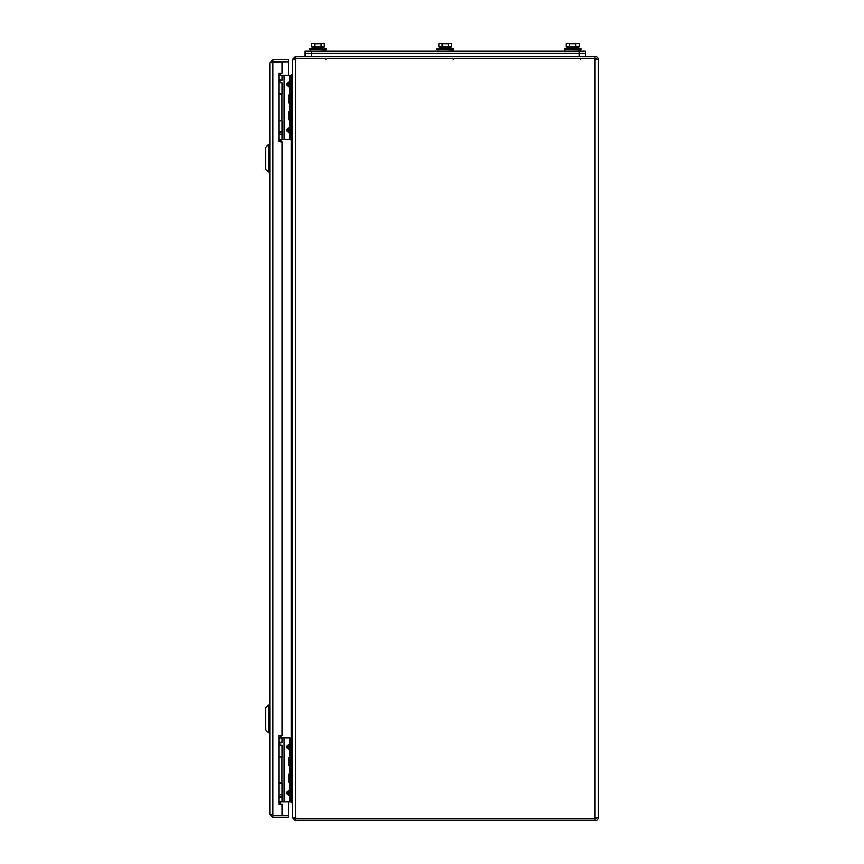 <?xml version="1.0" encoding="UTF-8"?>
<svg xmlns="http://www.w3.org/2000/svg" width="864" height="864" viewBox="0 0 864 864"><rect width="100%" height="100%" fill="white"/><g stroke="black" fill="none" stroke-linecap="round" stroke-linejoin="round"><path stroke-width="1.3" d="M271.728 62.705L272.927 61.506L272.927 59.616L269.838 62.705L269.838 814.536L272.927 817.614L272.927 815.735L271.728 814.536M272.927 59.616L288.446 59.616L288.446 61.506L272.927 61.506M271.976 815.27L288.446 815.443L288.446 801.997M288.446 75.244L288.446 61.787L271.976 61.97M272.927 815.735L288.446 815.735L288.446 817.614L272.927 817.614M269.838 62.705L272.927 61.787L272.927 815.443L269.838 814.536M282.074 815.443L282.074 804.06L278.888 804.06L278.888 735.599L282.074 735.599L282.074 141.642L278.888 141.642L278.888 73.181L282.074 73.181L282.074 61.787M596.279 817.722A1.199 1.199 0 0 1 595.091 818.91L595.091 820.8A3.078 3.078 0 0 0 598.169 817.722L598.169 59.519A3.078 3.078 0 0 0 595.091 56.441L295.499 56.441L295.499 58.32L595.091 58.32A1.199 1.199 0 0 1 596.279 59.519M595.091 817.722L598.169 817.722L598.169 59.519L595.091 59.519L595.091 818.759L295.499 818.759L292.421 817.441L292.421 59.8L295.499 58.471L595.091 58.471L595.091 59.519M292.507 817.722L295.499 820.8L295.499 818.91L595.091 818.91M295.499 820.8L595.091 820.8M295.499 818.91L294.311 817.722M595.091 58.32L595.091 56.441M294.311 59.519L295.499 58.32M295.499 818.629L295.499 58.601L294.689 58.644M295.499 56.441L292.507 59.519M291.233 801.986L292.421 803.174L292.421 817.722M292.421 59.519L292.421 74.056L291.233 75.254M292.421 802.894L292.324 801.695M292.324 75.546L292.421 74.336M311.537 51.235L305.165 51.235L305.165 53.125L585.425 53.125L585.425 51.235L311.537 51.235L311.537 53.125L305.165 53.125L305.165 56.441M579.064 56.441L579.064 53.125L585.425 53.125L585.425 56.441L585.425 51.235M579.064 51.235L579.064 53.125L311.537 53.125L311.537 56.441M292.421 75.546L291.643 75.546M292.421 139.244L291.643 139.244M292.421 737.996L291.643 737.996M292.421 801.695L291.643 801.695M278.888 782.838L281.988 782.838L281.988 756.821L278.888 756.821M278.888 120.409L281.988 120.409L281.988 94.403L278.888 94.403M291.643 139.45L290.131 139.45L291.643 139.45L291.643 75.244L290.131 75.244L291.643 75.244M291.643 136.264L290.131 136.264L290.131 75.244L278.888 75.244M290.131 136.264L290.131 139.45L278.888 139.45M278.888 80.255L282.064 80.255L282.064 75.244M282.064 139.45L282.064 134.428L278.888 134.428M290.131 133.412L289.181 132.095L289.764 130.907L289.181 128.444L290.131 127.138L289.451 127.138L289.181 128.444L287.453 129.632L287.453 130.907L290.131 133.412M289.451 75.244L289.451 81.27L290.131 81.27L287.453 83.776L289.764 83.776L289.451 81.27L286.546 83.776L286.546 85.05L289.451 87.545L290.131 87.545L289.181 86.238L289.764 85.05L287.453 85.05L289.181 86.238L289.451 87.545L289.451 94.943M278.888 82.76L282.064 82.76L282.064 93.884L278.888 93.884M278.888 120.798L282.064 120.798L282.064 131.922L278.888 131.922M279.85 79.445L279.85 81.443L278.888 81.443M279.85 81.443L280.033 82.76M278.888 134.352L279.85 134.352M278.888 139.525L280.39 140.713L280.39 139.45M280.314 73.181L278.888 73.31M279.979 141.642L279.526 140.713M282.074 145.314L282.074 147.82M278.888 134.179L282.107 134.179L282.107 132.181L278.888 132.181M289.699 111.877L289.699 119.524M289.408 111.618L288.835 111.618L288.835 119.772L289.408 119.772M290.131 94.403L290.131 103.572M289.699 95.159L289.699 102.805M289.408 94.91L288.835 94.91L288.835 103.064L289.408 103.064M290.131 111.11L290.131 120.28M291.643 801.997L290.131 801.997L291.643 801.997L291.643 737.791L290.131 737.791L291.643 737.791M291.643 798.811L290.131 798.811L290.131 737.791L278.888 737.791M290.131 798.811L290.131 801.997L278.888 801.997M278.888 742.802L282.064 742.802L282.064 737.791M282.064 801.997L282.064 796.986L278.888 796.986M290.131 795.96L289.181 794.653L289.764 793.465L289.181 791.003L290.131 789.685L289.451 789.685L289.181 791.003L287.453 792.191L287.453 793.465L290.131 795.96M289.451 737.791L289.451 743.828L290.131 743.828L287.453 746.323L289.764 746.323L289.451 743.828L286.546 746.323L286.546 747.598L289.451 750.103L290.131 750.103L289.181 748.786L289.764 747.598L287.453 747.598L289.181 748.786L289.451 750.103L289.451 757.501M278.888 745.319L282.064 745.319L282.064 756.443L278.888 756.443M278.888 783.346L282.064 783.346L282.064 794.47L278.888 794.47M279.85 741.992L279.85 744.001L278.888 744.001M279.85 744.001L280.033 745.319M278.888 796.9L279.85 796.9M278.888 802.084L280.39 803.261L280.39 801.997M280.238 735.599L278.888 735.869M279.904 804.06L279.526 803.261M282.074 807.872L282.074 810.378M278.888 796.738L282.107 796.738L282.107 794.729L278.888 794.729M289.699 774.425L289.699 782.071M289.408 774.176L288.835 774.176L288.835 782.33L289.408 782.33M290.131 756.95L290.131 766.12M289.699 757.717L289.699 765.364M289.408 757.458L288.835 757.458L288.835 765.612L289.408 765.612M290.131 773.669L290.131 782.838M580.651 59.54L580.651 58.223L580.651 59.54M578.275 46.721L578.275 47.358L578.275 46.721L578.275 47.358L567.108 47.358L567.108 46.721L567.108 47.358M575.91 46.721L575.91 43.697L577.519 43.2L579.128 43.697L577.519 43.2L579.128 43.697L579.128 46.721L566.244 46.721L566.244 43.697L567.853 43.2L567.108 43.2L569.473 43.697L569.473 46.721M575.91 43.697L569.473 43.697M577.519 43.2L567.853 43.2M564.408 48.686L569.192 47.369L564.408 48.686L569.192 47.369L564.408 48.686L569.192 47.369L576.191 47.369L580.975 48.686L564.408 48.686L564.408 49.648L580.975 49.648L580.975 48.686L580.338 51.235L580.338 49.961L564.408 49.648M453.254 59.54L453.254 58.223L453.254 59.54M450.878 47.358L450.878 46.721L450.878 47.358L439.711 47.358L439.711 46.721M448.513 46.721L448.513 43.697L450.133 43.2L451.742 43.697L450.133 43.2L451.742 43.697L451.742 46.721L438.858 46.721L438.858 43.697L440.467 43.2L439.711 43.2L442.076 43.697L442.076 46.721M448.513 43.697L442.076 43.697M450.133 43.2L440.467 43.2M441.796 47.369L437.011 48.686L441.796 47.369L448.805 47.369L453.578 48.686L437.011 48.686L437.011 49.648L453.578 49.648L453.578 48.686L452.941 51.235L452.941 49.961L437.011 49.648M325.868 59.54L325.868 58.223L325.868 59.54M323.482 47.358L323.482 46.721L323.482 47.358L312.325 47.358L312.325 46.721L312.325 47.358M321.127 46.721L321.127 43.697L322.736 43.2L324.346 43.697L322.736 43.2L324.346 43.697L324.346 46.721L311.461 46.721L311.461 43.697L313.07 43.2L312.325 43.2L314.68 43.697L314.68 46.721M321.127 43.697L314.68 43.697M322.736 43.2L313.07 43.2M309.625 48.686L314.399 47.369L309.625 48.686L314.399 47.369L309.625 48.686L314.399 47.369L321.408 47.369L326.182 48.686L309.625 48.686L309.625 49.648L326.182 49.648L326.182 48.686L325.544 51.235L325.544 49.961L309.625 49.648M265.831 707.854L265.831 729.918L268.844 732.931L268.844 704.84L269.838 704.84L268.844 704.84L268.844 732.931L269.838 732.931L268.844 732.931L265.831 729.918L265.831 707.854L268.844 704.84L265.831 707.854M265.831 147.312L265.831 169.387L268.844 172.39L268.844 144.31L269.838 144.31L268.844 144.31L268.844 172.39L269.838 172.39L268.844 172.39L265.831 169.387L265.831 147.312L268.844 144.31L265.831 147.312M291.233 737.791L291.233 139.45M280.984 139.45L280.984 141.642M280.984 735.599L280.984 737.791M291.643 78.732L292.421 78.732M292.421 136.058L291.643 136.058M291.643 741.182L292.421 741.182M292.421 798.509L291.643 798.509M290.131 78.419L291.643 78.419M284.148 75.244L284.148 139.45M289.451 119.74L289.451 127.138L286.546 129.632L286.546 130.907L289.451 133.412L289.451 139.45M289.451 103.021L289.451 111.661M284.71 139.45L284.71 75.244M286.546 129.632L290.131 129.632M290.131 130.907L286.546 130.907M290.131 83.776L290.131 85.05M286.546 85.05L287.453 85.05L287.453 83.776L286.546 83.776M290.131 740.977L291.643 740.977M284.148 737.791L284.148 801.997M289.451 782.287L289.451 789.685L286.546 792.191L286.546 793.465L289.451 795.96L289.451 801.997M289.451 765.58L289.451 774.209M284.71 801.997L284.71 737.791M286.546 792.191L290.131 792.191M290.131 793.465L286.546 793.465M290.131 746.323L290.131 747.598M286.546 747.598L287.453 747.598L287.453 746.323L286.546 746.323M280.39 75.244L280.39 73.31M281.135 142.517L280.39 140.713M282.074 144.234L282.074 148.846M280.39 737.791L280.39 735.869M280.519 804.06L280.39 803.261M282.074 806.782L282.074 811.393M578.275 43.2L579.128 43.697M576.191 47.369L580.975 48.686L576.191 47.369M565.045 49.961L565.045 51.235M450.878 43.2L451.742 43.697M448.805 47.369L453.578 48.686M437.648 49.961L437.648 51.235M323.482 43.2L324.346 43.697M326.182 48.686L321.408 47.369L326.182 48.686L321.408 47.369L326.182 48.686L326.182 49.648M310.262 49.961L310.262 51.235"/></g></svg>

